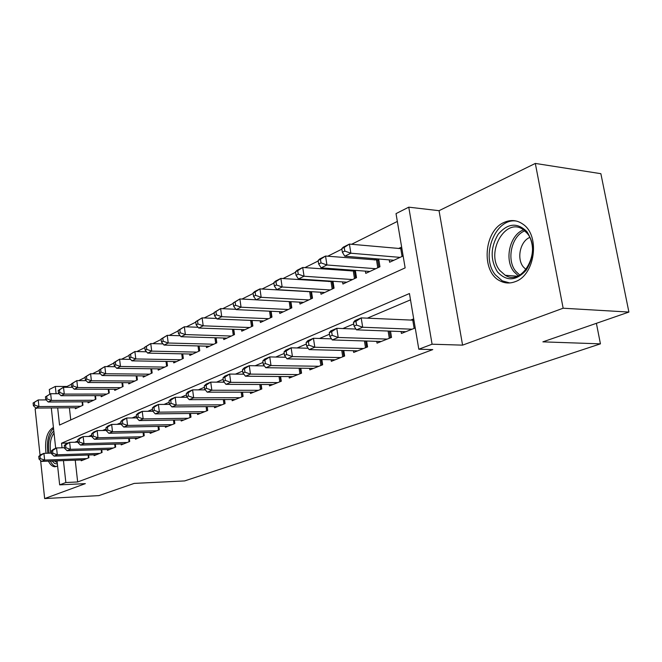 <?xml version="1.0" encoding="UTF-8"?>
<svg xmlns="http://www.w3.org/2000/svg" width="662" height="662" viewBox="0 0 662 662"><rect width="100%" height="100%" fill="white"/><g stroke="black" fill="none" stroke-linecap="round" stroke-linejoin="round"><path stroke-width="0.99" d="M504.37 222.3C483.781 230.484 480.778 271.917 500.033 280.895C504.907 283.427 510.013 283.667 515.359 281.607C534.937 275.111 540.374 235.788 523.104 224.294C517.237 220.098 510.99 219.436 504.37 222.3M53.448 427.635L52.538 427.942C46.787 432.154 44.611 440.602 46.017 453.28M48.425 461.133C50.295 464.815 52.497 466.693 55.029 466.76L57.611 465.957M57.668 407.9L59.547 425.045L405.136 267.887L396.025 213.619L408.76 207.165L432.087 344.207L418.806 349.222L409.447 293.539L61.541 443.226L62.038 447.785M439.047 210.69L462.581 345.142L563.147 308.219L628.9 312.067L600.873 173.684L535.318 163.431L439.047 210.69L408.76 207.165M36.973 408.065L35.144 408.967L40.059 455.299M49.807 394.147L49.302 389.488L55.318 386.442L56.113 393.716M71.455 384.258L67.019 386.476L55.318 386.442M397.332 221.439L351.605 244.286M341.882 249.144L327.723 256.219M318.207 260.977L304.876 267.63M295.575 272.281L283.013 278.553M273.911 283.104L262.069 289.021M253.149 293.481L241.986 299.058M233.239 303.428L222.705 308.691M214.132 312.969L204.186 317.942M195.778 322.137L186.378 326.838M178.136 330.959L169.249 335.394M161.164 339.44L152.756 343.636M144.821 347.6L136.869 351.572M129.073 355.469L121.551 359.226M113.897 363.057L106.772 366.616M99.25 370.372L92.506 373.74M85.108 377.431L78.728 380.625M563.147 308.219L535.318 163.431M40.614 460.537L44.652 498.569L85.348 483.632L59.663 484.865L57.048 460.826M628.9 312.067L542.881 341.857L600.434 343.851L184.632 480.926L134.171 483.409L98.936 495.606L44.652 498.569M401.098 331.538L401.412 333.458L415.231 327.963M376.744 341.344L377.034 343.148L391.532 337.388L390.506 331.132M353.425 350.728L353.69 352.432L367.575 346.913L366.632 341.029M331.083 359.714L331.331 361.328L344.629 356.032L343.768 350.488M309.651 368.329L309.874 369.851L322.642 364.779L321.84 359.54M289.079 376.595L289.286 378.043L301.541 373.169L300.805 368.204M269.31 384.539L269.508 385.905L281.284 381.229L280.597 376.521M250.31 392.169L250.493 393.468L261.813 388.966L261.176 384.506M232.023 399.509L232.197 400.742L243.086 396.414L242.499 392.169M214.414 406.567L214.571 407.751L225.063 403.58L224.517 399.542M197.45 413.378L197.599 414.503L207.711 410.481L207.198 406.633M181.09 419.931L181.231 421.015L190.979 417.134L190.499 413.46M165.301 426.262L165.434 427.288L174.842 423.548L174.396 420.039M150.067 432.369L150.191 433.353L159.269 429.746L158.855 426.386M135.346 438.269L135.462 439.212L144.233 435.72L143.844 432.501M121.113 443.97L121.22 444.872L129.702 441.496L129.338 438.418M107.352 449.481L107.451 450.35L115.66 447.082L115.312 444.128M94.029 454.811L94.128 455.646L102.072 452.485L101.741 449.647M308.078 291.487L307.573 291.727M330.015 281.077L328.906 281.598M352.904 270.204L351.15 271.039M376.819 258.85L374.353 260.017M67.019 386.476L67.11 387.287M69.394 407.8L70.751 419.948M75.269 407.759L75.377 408.76L82.949 405.227L82.56 401.817M87.963 401.793L88.079 402.835L95.899 399.194L95.485 395.644M101.071 395.636L101.195 396.72L109.271 392.955L108.833 389.264M114.609 389.273L114.741 390.406L123.091 386.517L122.627 382.669M128.602 382.694L128.751 383.877L137.382 379.856L136.885 375.842M143.083 375.892L143.232 377.125L152.161 372.963L151.639 368.767M158.061 368.85L158.218 370.132L167.469 365.821L166.907 361.444M173.568 361.56L173.742 362.9L183.324 358.432L182.729 353.847M189.638 353.996L189.829 355.403L199.758 350.769L199.113 345.969L199.742 350.777M206.304 346.152L206.494 347.624L216.797 342.825L216.118 337.794M223.582 338.017L223.797 339.565L234.489 334.575L233.752 329.295M241.531 329.568L241.754 331.19L252.859 326.01L252.073 320.458M260.166 320.789L260.414 322.493L271.958 317.106L271.106 311.256M279.546 311.653L279.811 313.449L291.818 307.847L290.908 301.682M299.704 302.145L299.994 304.04L312.497 298.206L311.504 291.694M320.706 292.24L321.012 294.242L334.045 288.16L332.969 281.267M342.577 281.913L342.916 284.023L356.504 277.692L355.337 270.386M365.399 271.13L365.763 273.373L379.955 266.761L378.681 258.999M389.223 259.868L389.62 262.251L403.133 255.946M401.644 247.067L398.59 248.515M75.236 460.181L77.661 481.969L432.774 349.602L418.806 349.222M410.506 299.861L367.344 318.174M353.723 323.95L342.883 328.551M329.502 334.227L319.498 338.472M306.357 344.041L297.13 347.955M284.213 353.442L275.706 357.05M263.004 362.437L255.16 365.763M242.681 371.059L235.457 374.121M223.177 379.334L216.532 382.148M204.459 387.278L198.343 389.868M186.461 394.908L180.858 397.291M169.158 402.248L164.019 404.432M152.508 409.315L147.808 411.309M136.471 416.117L132.177 417.937M121.014 422.679L117.1 424.334M106.102 429.001L102.552 430.507M91.712 435.099L88.501 436.465M77.826 441L74.922 442.224M81.136 459.974L81.227 460.777L88.915 457.715L88.609 454.993M413.7 318.869L410.589 320.135M600.434 343.851L596.396 323.329M462.581 345.142L432.087 344.207M77.661 481.969L65.852 482.524L59.663 484.865M55.691 448.315L51.305 407.949M63.444 460.603L65.852 482.524M68.02 443.052L61.541 443.226M38.752 456.391L39.033 459.08L40.274 458.559L39.985 455.861L38.752 456.391L40.812 454.67L43.915 453.346L44.635 460.082L86.656 458.617M40.274 458.559L44.635 460.082L41.532 461.381L83.453 459.891M39.985 455.861L43.915 453.346L51.52 453.106M39.033 459.08L41.532 461.381M33.1 403.017L33.381 405.665L34.598 405.061L34.316 402.413L33.1 403.017L38.214 399.947L38.926 406.576L35.864 408.073L77.57 407.734M46.133 399.914L38.214 399.947L34.316 402.413M80.731 406.261L38.926 406.576L34.598 405.061M35.864 408.073L33.381 405.665M57.395 463.996L54.632 463.466L52.099 461M49.096 453.18C47.639 442.787 49.211 435.373 53.804 430.945M54.036 433.064C50.477 437.872 49.41 444.558 50.833 453.131M54.317 460.926L57.255 462.705M53.539 428.479C48.351 433.246 46.464 441.488 47.863 453.222M50.295 461.066C52.017 464.426 54.036 466.247 56.361 466.544M497.476 271.917C490.186 259.934 490.426 247.381 498.188 234.257C507.754 223.135 517.328 222.258 526.919 231.642C534.631 243.897 534.383 256.748 526.182 270.195C516.203 281.044 506.637 281.623 497.476 271.917M527.175 233.314L523.75 230.012C505.958 215.845 484.824 252.81 499.901 270.568L505.247 275.284C522.723 286.687 542.203 250.368 527.175 233.314M529.749 237.443C520.167 241.266 516.434 258.751 523.361 266.968L526.025 269.542M516.856 221.166C495.457 216.946 480.024 256.591 495.35 274.821L502.268 280.862L509.773 282.947M51.297 451.045L51.595 453.784L52.869 453.247L52.579 450.508L51.297 451.045L53.357 449.316L56.56 447.942L57.304 454.786L99.739 453.42M52.869 453.247L57.304 454.786L54.094 456.126L96.429 454.736M52.579 450.508L56.56 447.942L64.512 447.719M51.595 453.784L54.094 456.126M64.272 445.526L64.578 448.306L65.902 447.744L65.596 444.963L64.272 445.526L66.324 443.78L69.634 442.365L70.404 449.316L113.252 448.042M65.902 447.744L70.404 449.316L67.085 450.706L109.826 449.407M65.596 444.963L69.634 442.365L77.951 442.15M64.578 448.306L67.085 450.706M77.694 439.808L78.008 442.638L79.374 442.059L79.059 439.229L77.694 439.808L79.73 438.054L83.155 436.589L83.958 443.656L127.212 442.489M79.374 442.059L83.958 443.656L80.524 445.087L123.678 443.896M79.059 439.229L83.155 436.589L91.861 436.39M78.008 442.638L80.524 445.087M91.579 433.9L91.902 436.771L93.325 436.167L92.994 433.296L91.579 433.9L93.607 432.129L97.157 430.614L97.984 437.797L141.66 436.746M93.325 436.167L97.984 437.797L94.426 439.287L138.002 438.203M92.994 433.296L97.157 430.614L106.268 430.432M91.902 436.771L94.426 439.287M45.446 396.844L45.736 399.534L47.002 398.905L46.704 396.215L45.446 396.844L50.66 393.716L51.396 400.444L48.235 402L90.346 401.784M59.034 393.708L50.66 393.716L46.704 396.215M93.599 400.262L51.396 400.444L47.002 398.905M48.235 402L45.736 399.534M58.215 390.456L58.513 393.187L59.812 392.541L59.514 389.81L58.215 390.456L63.519 387.278L64.28 394.105L61.02 395.711L103.537 395.636M72.365 387.295L63.519 387.278L59.514 389.81M106.896 394.064L64.28 394.105L59.812 392.541M61.02 395.711L58.513 393.187M71.413 383.861L71.719 386.633L73.068 385.963L72.754 383.182L71.413 383.861L76.825 380.617L77.611 387.56L74.235 389.215L117.157 389.281M86.168 380.667L76.825 380.617L72.754 383.182M120.641 387.659L77.611 387.56L73.068 385.963M74.235 389.215L71.719 386.633M85.067 377.026L85.39 379.847L86.78 379.152L86.457 376.33L85.067 377.026L90.586 373.724L91.397 380.774L87.905 382.495L131.25 382.71M100.459 373.815L90.586 373.724L86.457 376.33M134.841 381.031L91.397 380.774L86.78 379.152M87.905 382.495L85.39 379.847M105.961 427.776L106.301 430.689L107.765 430.077L107.426 427.147L105.961 427.776L107.972 425.997L111.646 424.425L112.507 431.732L156.604 430.805M107.765 430.077L112.507 431.732L108.833 433.271L152.814 432.311M107.426 427.147L111.646 424.425L121.196 424.268M106.301 430.689L108.833 433.271M99.201 369.959L99.54 372.822L100.98 372.11L100.641 369.239L99.201 369.959L104.836 366.582L105.68 373.757L102.064 375.536L145.822 375.917M115.262 366.723L104.836 366.582L100.641 369.239M149.538 374.179L105.68 373.757L100.98 372.11M102.064 375.536L99.54 372.822M120.865 421.429L121.212 424.4L122.735 423.754L122.379 420.784L120.865 421.429L122.859 419.642L126.665 418.012L127.559 425.443L172.079 424.648M122.735 423.754L127.559 425.443L123.744 427.04L168.156 426.212M122.379 420.784L126.665 418.012L136.686 417.879M121.212 424.4L123.744 427.04M113.847 362.635L114.195 365.548L115.685 364.803L115.337 361.882L113.847 362.635L119.59 359.193L120.467 366.483L116.719 368.329L160.899 368.883M130.613 359.383L119.59 359.193L115.337 361.882M164.755 367.087L120.467 366.483L115.685 364.803M116.719 368.329L114.195 365.548M136.314 414.851L136.678 417.871L138.259 417.201L137.886 414.18L136.314 414.851L138.292 413.055L142.247 411.367L143.174 418.922L188.116 418.276M138.259 417.201L143.174 418.922L139.219 420.577L184.053 419.89M137.886 414.18L142.247 411.367L152.872 411.259M136.678 417.871L139.219 420.577M129.024 355.039L129.388 358.001L130.935 357.232L130.571 354.269L129.024 355.039L134.891 351.53L135.801 358.953L131.92 360.856L176.514 361.609M146.525 351.787L134.891 351.53L130.571 354.269M180.511 359.747L135.801 358.953L130.935 357.232M131.92 360.856L129.388 358.001M152.343 408.024L152.732 411.094L154.37 410.407L153.981 407.329L152.343 408.024L154.304 406.22L158.4 404.465L159.368 412.161L204.74 411.665M154.37 410.407L159.368 412.161L155.264 413.874L200.52 413.336M153.981 407.329L158.4 404.465L169.679 404.391M152.732 411.094L155.264 413.874M144.771 347.169L145.144 350.181L146.749 349.387L146.376 346.367L144.771 347.169L150.762 343.586L151.706 351.133L147.676 353.111L192.7 354.062M163.051 343.909L150.762 343.586L146.376 346.367M196.837 352.134L151.706 351.133L146.749 349.387M147.676 353.111L145.144 350.181M168.992 400.932L169.389 404.06L171.094 403.348L170.688 400.212L168.992 400.932L170.928 399.12L175.182 397.299L176.191 405.136L221.985 404.805M171.094 403.348L176.191 405.136L171.921 406.915L217.608 406.542M170.688 400.212L175.182 397.299L187.147 397.266M169.389 404.06L171.921 406.915M161.106 338.994L161.495 342.064L163.166 341.236L162.778 338.158L161.106 338.994L167.229 335.336L168.214 343.015L164.027 345.076L209.482 346.234M180.213 335.733L167.229 335.336L162.778 338.158M213.768 344.232L168.214 343.015L163.166 341.236M164.027 345.076L161.495 342.064M186.287 393.567L186.701 396.753L188.471 396.008L188.058 392.814L186.287 393.567L188.198 391.747L192.617 389.86L193.668 397.837L239.884 397.688M188.471 396.008L193.668 397.837L189.233 399.691L235.341 399.492M188.058 392.814L192.617 389.86L205.311 389.877M186.701 396.753L189.233 399.691M178.078 330.503L178.483 333.631L180.221 332.771L179.816 329.635L178.078 330.503L184.342 326.763L185.368 334.583L181.016 336.718L226.892 338.117M198.046 327.26L184.342 326.763L179.816 329.635M231.344 336.039L185.368 334.583L180.221 332.771M181.016 336.718L178.483 333.631M204.277 385.913L204.707 389.157L206.544 388.379L206.114 385.127L204.277 385.913L206.155 384.084L210.748 382.123L211.84 390.241L258.486 390.29M206.544 388.379L211.84 390.241L207.231 392.169L253.769 392.169M206.114 385.127L210.748 382.123L224.211 382.197M204.707 389.157L207.231 392.169M195.72 321.682L196.142 324.86L197.946 323.966L197.524 320.78L195.72 321.682L202.125 317.859L203.193 325.82L198.674 328.046L244.965 329.693M216.598 318.455L202.125 317.859L197.524 320.78M249.599 327.533L203.193 325.82L197.946 323.966M198.674 328.046L196.142 324.86M222.986 377.944L223.442 381.246L225.353 380.443L224.906 377.125L222.986 377.944L224.832 376.107L229.623 374.063L230.757 382.346L277.817 382.603M225.353 380.443L230.757 382.346L225.957 384.349L272.91 384.556M224.906 377.125L229.623 374.063L243.889 374.212M223.442 381.246L225.957 384.349M214.074 312.505L214.513 315.741L216.391 314.814L215.944 311.562L214.074 312.505L220.628 308.591L221.737 316.701L217.028 319.018L263.749 320.938M235.912 309.311L220.628 308.591L215.944 311.562M268.565 318.687L221.737 316.701L216.391 314.814M217.028 319.018L214.513 315.741M242.482 369.644L242.954 373.012L244.948 372.168L244.477 368.792L242.482 369.644L244.286 367.807L249.276 365.672L250.459 374.113L297.941 374.601M244.948 372.168L250.459 374.113L245.461 376.206L292.836 376.637M244.477 368.792L249.276 365.672L264.411 365.904M242.954 373.012L245.461 376.206M233.173 302.948L233.636 306.249L235.589 305.281L235.126 301.971L233.173 302.948L239.884 298.951L241.051 307.209L236.144 309.617L283.286 311.827M256.037 299.803L239.884 298.951L235.126 301.971M288.284 309.493L241.051 307.209L235.589 305.281M236.144 309.617L233.636 306.249M262.797 360.989L263.294 364.431L265.371 363.554L264.883 360.103L262.797 360.989L264.56 359.152L269.757 356.926L270.998 365.54L318.885 366.276M265.371 363.554L270.998 365.54L265.785 367.716L313.565 368.386M264.883 360.103L269.757 356.926L285.81 357.257M263.294 364.431L265.785 367.716M253.083 292.993L253.563 296.361L255.598 295.343L255.118 291.975L253.083 292.993L254.853 291.445L259.951 288.897L261.167 297.321L256.053 299.828L303.61 302.352M311.521 291.793L259.951 288.897L255.118 291.975M308.823 299.919L261.167 297.321L255.598 295.343M256.053 299.828L253.563 296.361M283.998 351.969L284.511 355.469L286.687 354.559L286.166 351.042L283.998 351.969L285.703 350.124L291.131 347.807L292.43 356.586L340.715 357.588M286.687 354.559L292.43 356.586L286.985 358.862L335.171 359.797M286.166 351.042L291.131 347.807L308.161 348.245M284.511 355.469L286.985 358.862M273.836 282.616L274.341 286.042L276.468 284.991L275.963 281.549L273.836 282.616L275.566 281.077L280.878 278.412L282.144 287.002L276.815 289.625L324.777 292.48M333.027 281.673L280.878 278.412L275.963 281.549M330.206 289.948L282.144 287.002L276.468 284.991M276.815 289.625L274.341 286.042M306.134 342.544L306.672 346.118L308.939 345.159L308.401 341.575L306.134 342.544L307.78 340.698L313.449 338.274L314.806 347.236L363.488 348.535M308.939 345.159L314.806 347.236L309.121 349.61L357.703 350.835M308.401 341.575L313.449 338.274L331.513 338.853M306.672 346.118L309.121 349.61M295.5 271.776L296.022 275.276L298.248 274.176L297.718 270.667L295.5 271.776L297.172 270.253L302.724 267.473L304.048 276.236L298.488 278.975L346.847 282.194M355.461 271.13L302.724 267.473L297.718 270.667M352.507 279.554L304.048 276.236L298.248 274.176M298.488 278.975L296.022 275.276M329.271 332.688L329.833 336.346L332.208 335.344L331.637 331.679L329.271 332.688L330.851 330.851L336.784 328.319L338.208 337.471L387.262 339.085M332.208 335.344L338.208 337.471L332.258 339.954L381.221 341.484M331.637 331.679L336.784 328.319L355.949 329.055M329.833 336.346L332.258 339.954M318.132 260.456L318.679 264.03L321.004 262.88L320.449 259.297L318.132 260.456L319.746 258.95L325.547 256.045L326.937 264.99L321.12 267.845L369.859 271.461M378.863 260.125L325.547 256.045L320.449 259.297M375.776 268.706L326.937 264.99L321.004 262.88M321.12 267.845L318.679 264.03M353.475 322.386L354.062 326.118L356.545 325.067L355.957 321.327L353.475 322.386L354.981 320.54L361.195 317.892L362.685 327.243L412.103 329.204M356.545 325.067L362.685 327.243L356.462 329.841L405.789 331.712M355.957 321.327L361.195 317.892L413.932 320.209M354.062 326.118L356.462 329.841M341.799 248.622L342.378 252.263L344.803 251.063L344.223 247.406L341.799 248.622L343.346 247.133L349.412 244.088L350.868 253.223L344.786 256.211L393.898 260.257M401.917 248.722L349.412 244.088L344.223 247.406M400.08 257.377L350.868 253.223L344.803 251.063M344.786 256.211L342.378 252.263M88.476 457.897L88.145 455.009M82.105 401.826L82.51 405.434M518.255 275.756L513.944 271.71C504.08 259.901 509.74 234.803 523.551 229.863M524.817 230.856C511.561 235.763 506.207 259.876 515.698 271.221L519.711 275.028M101.567 452.692L101.22 449.663M115.089 447.313L114.716 444.144M129.073 441.753L128.676 438.434M143.53 436.001L143.108 432.518M94.964 395.653L95.402 399.426M108.245 389.264L108.709 393.22M121.965 382.661L122.47 386.807M136.157 375.834L136.686 380.178M158.491 430.052L158.036 426.394M150.828 368.759L151.399 373.318M173.982 423.895L173.494 420.056M166.013 361.427L166.625 366.218M190.035 417.507L189.506 413.469M181.736 353.831L182.389 358.862M206.668 410.895L206.105 406.642M207.694 410.49L207.181 406.633M198.029 345.945L198.732 351.249M223.93 404.035L223.317 399.542M224.964 403.621L224.41 399.542M216.011 337.786L216.697 342.875M214.927 337.752L215.68 343.346M241.845 396.91L241.183 392.169M242.888 396.488L242.292 392.169M233.545 329.287L234.298 334.666M232.453 329.246L233.272 335.146M260.456 389.504L259.744 384.498M261.515 389.091L260.861 384.498M251.759 320.441L252.57 326.151M250.65 320.4L251.535 326.631M279.803 381.808L279.033 376.504M280.878 381.386L280.167 376.521M270.675 311.239L271.561 317.297M269.55 311.181L270.51 317.785M299.936 373.807L299.1 368.188M301.02 373.376L300.25 368.196M290.345 301.649L291.305 308.087M289.211 301.591L290.246 308.583M320.896 365.474L319.986 359.499M321.989 365.035L321.153 359.524M310.842 291.843L311.86 298.504M309.7 291.851L310.792 299.001M342.742 356.785L341.749 350.438M343.843 356.346L342.924 350.463M332.208 281.731L333.267 288.524M331.05 281.739L332.192 289.029M365.523 347.732L364.439 340.963M366.632 347.285L365.631 340.996M354.476 271.188L355.585 278.114M353.309 271.197L354.493 278.628M389.306 338.274L388.122 331.041M390.431 337.827L389.33 331.091M377.721 260.199L378.871 267.258M376.529 260.199L377.77 267.771M414.155 328.385L412.79 320.234M400.783 248.705L402.082 256.442M517.105 276.211L505.247 275.284"/></g></svg>
